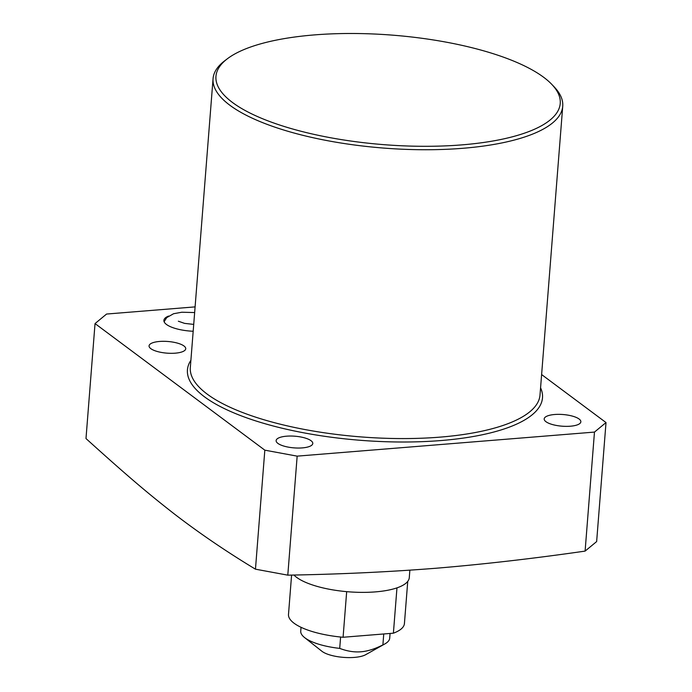 <?xml version="1.0" encoding="UTF-8"?>
<svg xmlns="http://www.w3.org/2000/svg" width="692" height="692" viewBox="0 0 692 692"><rect width="100%" height="100%" fill="white"/><g stroke="black" fill="none" stroke-linecap="round" stroke-linejoin="round"><path stroke-width="1.04" d="M195.101 306.885L106.577 314.047L95.038 323.579L264.828 450.163L297.162 456.14L594.471 432.085L606.01 422.561L541.611 374.554M554.673 414.499A18.39 5.847 -175.5 0 1 580.856 421.8A18.39 5.847 -175.5 0 1 570.381 426.211A18.39 5.847 -175.5 0 1 544.189 418.911A18.39 5.847 -175.5 0 1 554.673 414.499M286.6 436.185A18.39 5.847 -175.5 0 1 312.784 443.486A18.39 5.847 -175.5 0 1 302.309 447.897A18.39 5.847 -175.5 0 1 276.125 440.596A18.39 5.847 -175.5 0 1 286.6 436.185M159.549 341.459A18.39 5.847 -175.5 0 1 185.733 348.759A18.39 5.847 -175.5 0 1 175.258 353.171A18.39 5.847 -175.5 0 1 149.065 345.87A18.39 5.847 -175.5 0 1 159.549 341.459M168.589 316.062A27.04 8.598 4.5 0 0 163.9 320.387A27.04 8.598 4.5 0 0 193.18 331.26M227.383 58.759L224.658 60.827A175.379 55.784 4.5 0 0 213.058 78.689A175.379 55.784 4.5 0 0 462.801 148.296A175.379 55.784 4.5 0 0 562.734 106.213A175.379 55.784 4.5 0 0 554.067 86.751L551.706 84.286A172.671 54.928 4.5 0 0 314.35 34.911A172.671 54.928 4.5 0 0 227.383 58.759A172.671 54.928 4.5 0 0 271.013 122.008A172.671 54.928 4.5 0 0 461.849 144.879A172.671 54.928 4.5 0 0 551.706 84.286M297.162 456.14L287.794 575.156C339.253 574.274 388.67 571.973 436.047 568.244C483.864 564.248 533.549 558.539 585.103 551.1L596.642 541.577L606.01 422.561M287.794 575.156L255.46 569.179C226.431 551.645 199.408 533.255 174.384 514.009C147.085 492.704 127.354 475.914 85.99 438.555L95.038 323.579M594.471 432.085L585.103 551.1M264.828 450.163L255.46 569.179M409.872 570.173L409.283 577.638A59.391 18.892 -175.5 0 1 362.349 592.378A59.391 18.892 -175.5 0 1 296.557 577.31A59.391 18.892 -175.5 0 1 293.927 575.026M396.966 587.863L393.393 633.189A58.145 18.494 -175.5 0 0 404.422 623.544L407.744 581.375M346.675 591.651L343.085 637.263A58.145 18.494 -175.5 0 1 288.495 614.427L291.591 575.078M343.085 637.263L393.393 633.189M383.749 633.967L382.892 644.892C374.917 648.966 367.582 651.267 360.895 651.795C354.131 652.34 347.064 651.198 339.711 648.387A44.625 14.195 4.5 0 1 304.567 637.557A44.625 14.195 4.5 0 1 300.735 631.147L301.037 627.307M390.08 633.457L389.708 638.154A44.625 14.195 -175.5 0 1 384.925 643.889A44.625 14.195 -175.5 0 1 382.892 644.892M340.602 637.021L339.711 648.387M384.925 643.889L365.679 654.693A24.315 7.733 -175.5 0 1 354.425 657.4A24.315 7.733 4.5 0 1 321.884 651.241L304.567 637.557M540.573 387.788A178.086 56.649 -175.5 0 1 441.02 440.545A178.086 56.649 -175.5 0 1 255.538 420.84A178.086 56.649 -175.5 0 1 190.897 360.272M562.734 106.213L540.002 395.037A175.379 55.784 -175.5 0 1 440.069 437.128A175.379 55.784 -175.5 0 1 190.326 367.521L213.058 78.689M194.651 312.55L181.814 312.23L173.58 313.727L166.694 317.637L164.116 321.737M193.717 324.401L184.556 323.372L178.346 321.209"/></g></svg>
